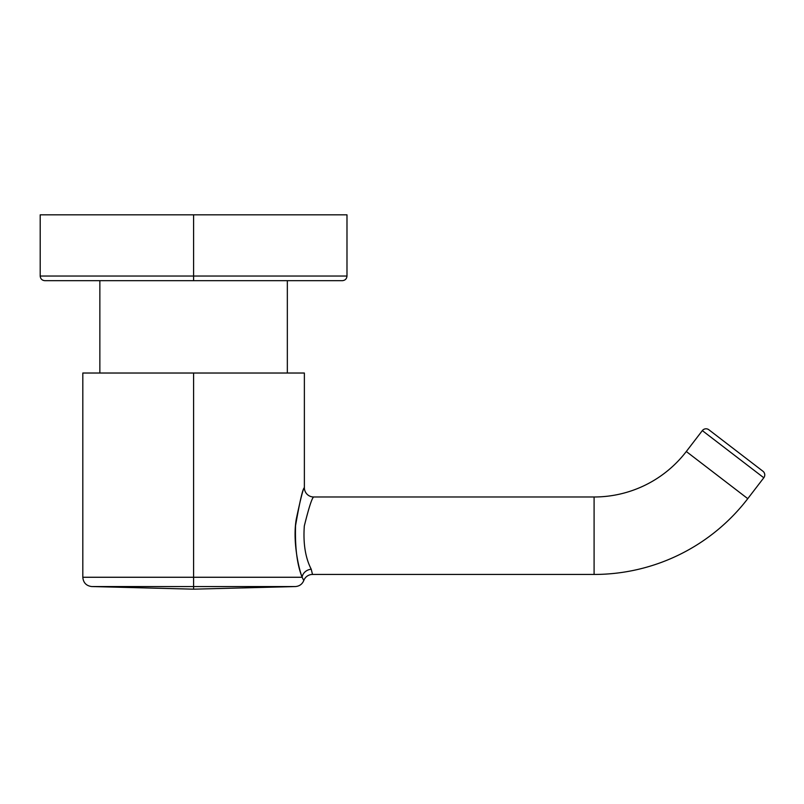 <?xml version="1.0" encoding="UTF-8"?>
<svg xmlns="http://www.w3.org/2000/svg" width="804" height="804" viewBox="0 0 804 804"><rect width="100%" height="100%" fill="white"/><g stroke="black" fill="none" stroke-linecap="round" stroke-linejoin="round"><path stroke-width="1.21" d="M342.343 280.676L193.593 280.676L193.593 276.033L346.986 276.033L193.593 276.033L193.593 280.676L44.853 280.676C42.029 280.405 40.471 278.857 40.2 276.033L193.593 276.033L40.2 276.033L40.2 214.829L193.593 214.829L193.593 276.033L193.593 214.829L346.986 214.829L346.986 276.033C346.715 278.857 345.167 280.405 342.343 280.676M193.593 214.829L40.2 214.829L193.593 214.829M99.857 373.026L99.857 280.676L99.857 373.026M287.34 373.026L287.34 280.676L287.34 373.026L290.586 373.026L193.593 373.026L304.374 373.026L304.374 487.686C302.786 488.45 299.842 501.103 295.55 525.635C294.927 547.574 297.118 564.79 302.123 577.262L193.593 577.262L193.593 373.026L193.593 577.262L302.123 577.262C298.043 566.307 292.646 539.896 296.264 519.193C300.656 498.46 303.359 487.958 304.374 487.686A9.296 9.296 -158.2 0 0 313.671 496.983C312.002 497.897 308.887 507.545 304.324 525.916C303.058 543.343 305.359 557.775 311.228 569.222A9.296 7.919 -19.5 0 0 302.123 577.262L303.791 580.508A9.296 9.296 178.2 0 1 312.505 574.448A9.296 9.296 -1.8 0 0 303.791 580.508L302.123 577.262A9.296 7.919 160.5 0 1 311.228 569.222L312.505 574.448L311.228 569.222C305.359 557.775 303.058 543.343 304.324 525.916C308.887 507.545 312.002 497.897 313.671 496.983A9.296 9.296 21.8 0 1 304.374 487.686M295.56 586.548L193.593 586.548L193.593 577.262L193.593 586.548L91.626 586.548L193.593 589.171L193.593 586.548L91.626 586.548L193.593 586.548L193.593 589.171L295.56 586.548C299.51 586.166 302.254 584.156 303.791 580.508M313.671 496.983L594.096 496.983L594.096 574.448L312.505 574.448L594.096 574.448A193.684 193.684 0 0 0 747.77 498.661A193.684 193.684 0 0 1 594.096 574.448L594.096 496.983L313.671 496.983M686.304 451.506A116.208 116.208 0 0 1 594.096 496.983A116.208 116.208 0 0 0 686.304 451.506L747.77 498.661L686.304 451.506L702.334 430.612L763.8 477.767L747.77 498.661L763.8 477.767L702.334 430.612A4.653 4.653 0 0 1 708.847 429.748L762.946 471.244A4.653 4.653 0 0 1 763.8 477.767A4.653 4.653 0 0 0 762.946 471.244L708.847 429.748A4.653 4.653 0 0 0 702.334 430.612L686.304 451.506M193.593 373.026L82.812 373.026L82.812 577.262L193.593 577.262L82.812 577.262C83.294 582.689 86.239 585.784 91.626 586.548M193.593 586.548L295.56 586.548L193.593 586.548"/></g></svg>
